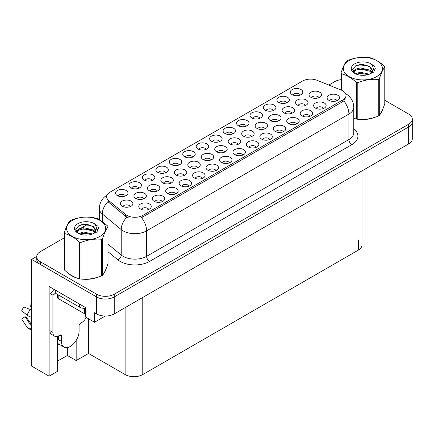 <?xml version="1.0" encoding="UTF-8"?>
<svg xmlns="http://www.w3.org/2000/svg" width="434" height="434" viewBox="0 0 434 434"><rect width="100%" height="100%" fill="white"/><g stroke="black" fill="none" stroke-linecap="round" stroke-linejoin="round"><path stroke-width="0.65" d="M296.634 124.005A3.743 2.159 0 0 0 295.63 122.952A3.743 2.159 0 0 0 291.941 122.404A3.743 2.159 0 0 0 289.326 124.005M297.393 118.536A6.239 3.602 0 0 0 289.397 118.129A6.239 3.602 0 0 0 287.33 122.61A6.239 3.602 0 0 0 288.567 123.63A6.239 3.602 0 0 0 298.63 122.61A6.239 3.602 0 0 0 297.393 118.536M138.837 188.204A3.743 2.159 0 0 0 137.833 187.152A3.743 2.159 0 0 0 134.144 186.604A3.743 2.159 0 0 0 131.535 188.204M139.596 182.736A6.239 3.602 0 0 0 131.6 182.334A6.239 3.602 0 0 0 129.533 186.81A6.239 3.602 0 0 0 130.77 187.83A6.239 3.602 0 0 0 140.833 186.81A6.239 3.602 0 0 0 139.596 182.736M197.676 167.681A3.743 2.159 0 0 0 196.673 166.629A3.743 2.159 0 0 0 192.984 166.081A3.743 2.159 0 0 0 190.374 167.681M198.436 162.213A6.239 3.602 0 0 0 190.439 161.811A6.239 3.602 0 0 0 188.372 166.287A6.239 3.602 0 0 0 189.615 167.307A6.239 3.602 0 0 0 199.678 166.287A6.239 3.602 0 0 0 198.436 162.213M256.282 147.3A3.743 2.159 0 0 0 255.279 146.247A3.743 2.159 0 0 0 251.59 145.699A3.743 2.159 0 0 0 248.98 147.3M257.042 141.831A6.239 3.602 0 0 0 249.045 141.43A6.239 3.602 0 0 0 246.979 145.905A6.239 3.602 0 0 0 248.221 146.925A6.239 3.602 0 0 0 258.284 145.905A6.239 3.602 0 0 0 257.042 141.831M157.26 191.02A3.743 2.159 0 0 0 156.251 189.967A3.743 2.159 0 0 0 152.562 189.419A3.743 2.159 0 0 0 149.952 191.02M158.019 185.551A6.239 3.602 0 0 0 150.023 185.15A6.239 3.602 0 0 0 147.956 189.625A6.239 3.602 0 0 0 149.193 190.645A6.239 3.602 0 0 0 159.256 189.625A6.239 3.602 0 0 0 158.019 185.551M273.333 110.551A3.743 2.159 0 0 0 272.33 109.498A3.743 2.159 0 0 0 268.641 108.95A3.743 2.159 0 0 0 266.031 110.551M274.093 105.082A6.239 3.602 0 0 0 266.096 104.681A6.239 3.602 0 0 0 264.029 109.156A6.239 3.602 0 0 0 265.272 110.176A6.239 3.602 0 0 0 275.335 109.156A6.239 3.602 0 0 0 274.093 105.082M148.688 209.421A3.743 2.159 0 0 0 147.679 208.363A3.743 2.159 0 0 0 143.99 207.815A3.743 2.159 0 0 0 141.381 209.421M149.448 203.953A6.239 3.602 0 0 0 141.451 203.546A6.239 3.602 0 0 0 139.385 208.027A6.239 3.602 0 0 0 140.621 209.047A6.239 3.602 0 0 0 150.685 208.027A6.239 3.602 0 0 0 149.448 203.953M278.519 121.01A3.743 2.159 0 0 0 277.51 119.958A3.743 2.159 0 0 0 273.821 119.41A3.743 2.159 0 0 0 271.212 121.01M279.279 115.542A6.239 3.602 0 0 0 271.283 115.14A6.239 3.602 0 0 0 269.216 119.616A6.239 3.602 0 0 0 270.453 120.636A6.239 3.602 0 0 0 280.516 119.616A6.239 3.602 0 0 0 279.279 115.542M336.985 100.71A3.743 2.159 0 0 0 335.976 99.652A3.743 2.159 0 0 0 332.287 99.104A3.743 2.159 0 0 0 329.677 100.71M337.744 95.236A6.239 3.602 0 0 0 329.748 94.834A6.239 3.602 0 0 0 327.681 99.315A6.239 3.602 0 0 0 328.918 100.335A6.239 3.602 0 0 0 338.981 99.315A6.239 3.602 0 0 0 337.744 95.236M125.388 195.967A3.743 2.159 0 0 0 124.384 194.915A3.743 2.159 0 0 0 120.695 194.367A3.743 2.159 0 0 0 118.081 195.967M126.148 190.499A6.239 3.602 0 0 0 118.151 190.097A6.239 3.602 0 0 0 116.084 194.573A6.239 3.602 0 0 0 117.321 195.593A6.239 3.602 0 0 0 127.384 194.573A6.239 3.602 0 0 0 126.148 190.499M238.098 144.348A3.743 2.159 0 0 0 237.094 143.291A3.743 2.159 0 0 0 233.405 142.748A3.743 2.159 0 0 0 230.79 144.348M238.857 138.88A6.239 3.602 0 0 0 230.861 138.473A6.239 3.602 0 0 0 228.794 142.954A6.239 3.602 0 0 0 230.031 143.974A6.239 3.602 0 0 0 240.094 142.954A6.239 3.602 0 0 0 238.857 138.88M152.285 180.436A3.743 2.159 0 0 0 151.282 179.383A3.743 2.159 0 0 0 147.593 178.835A3.743 2.159 0 0 0 144.983 180.436M153.045 174.967A6.239 3.602 0 0 0 145.048 174.566A6.239 3.602 0 0 0 142.981 179.047A6.239 3.602 0 0 0 144.224 180.061A6.239 3.602 0 0 0 154.287 179.047A6.239 3.602 0 0 0 153.045 174.967M310.082 116.236A3.743 2.159 0 0 0 309.079 115.184A3.743 2.159 0 0 0 305.39 114.636A3.743 2.159 0 0 0 302.78 116.236M310.842 110.768A6.239 3.602 0 0 0 302.845 110.366A6.239 3.602 0 0 0 300.778 114.847A6.239 3.602 0 0 0 302.015 115.862A6.239 3.602 0 0 0 312.079 114.847A6.239 3.602 0 0 0 310.842 110.768M251.574 136.569A3.743 2.159 0 0 0 250.564 135.517A3.743 2.159 0 0 0 246.875 134.969A3.743 2.159 0 0 0 244.266 136.569M252.333 131.101A6.239 3.602 0 0 0 244.337 130.699A6.239 3.602 0 0 0 242.27 135.175A6.239 3.602 0 0 0 243.507 136.195A6.239 3.602 0 0 0 253.57 135.175A6.239 3.602 0 0 0 252.333 131.101M170.73 183.24A3.743 2.159 0 0 0 169.727 182.188A3.743 2.159 0 0 0 166.038 181.64A3.743 2.159 0 0 0 163.428 183.24M171.49 177.772A6.239 3.602 0 0 0 163.493 177.37A6.239 3.602 0 0 0 161.426 181.846A6.239 3.602 0 0 0 162.669 182.866A6.239 3.602 0 0 0 172.732 181.846A6.239 3.602 0 0 0 171.49 177.772M269.731 139.531A3.743 2.159 0 0 0 268.727 138.479A3.743 2.159 0 0 0 265.038 137.931A3.743 2.159 0 0 0 262.429 139.531M270.496 134.063A6.239 3.602 0 0 0 262.499 133.661A6.239 3.602 0 0 0 260.433 138.142A6.239 3.602 0 0 0 261.669 139.157A6.239 3.602 0 0 0 271.733 138.142A6.239 3.602 0 0 0 270.496 134.063M211.152 159.902A3.743 2.159 0 0 0 210.148 158.849A3.743 2.159 0 0 0 206.459 158.302A3.743 2.159 0 0 0 203.844 159.902M211.911 154.433A6.239 3.602 0 0 0 203.915 154.032A6.239 3.602 0 0 0 201.848 158.513A6.239 3.602 0 0 0 203.085 159.528A6.239 3.602 0 0 0 213.148 158.513A6.239 3.602 0 0 0 211.911 154.433M189.034 186.126A3.743 2.159 0 0 0 188.031 185.068A3.743 2.159 0 0 0 184.341 184.521A3.743 2.159 0 0 0 181.732 186.126M189.794 180.653A6.239 3.602 0 0 0 181.797 180.251A6.239 3.602 0 0 0 179.73 184.732A6.239 3.602 0 0 0 180.973 185.752A6.239 3.602 0 0 0 191.036 184.732A6.239 3.602 0 0 0 189.794 180.653M232.987 133.846A3.743 2.159 0 0 0 231.978 132.793A3.743 2.159 0 0 0 228.289 132.245A3.743 2.159 0 0 0 225.68 133.846M233.747 128.377A6.239 3.602 0 0 0 225.751 127.976A6.239 3.602 0 0 0 223.684 132.451A6.239 3.602 0 0 0 224.921 133.471A6.239 3.602 0 0 0 234.984 132.451A6.239 3.602 0 0 0 233.747 128.377M162.137 201.653A3.743 2.159 0 0 0 161.133 200.6A3.743 2.159 0 0 0 157.444 200.052A3.743 2.159 0 0 0 154.829 201.653M162.896 196.184A6.239 3.602 0 0 0 154.9 195.783A6.239 3.602 0 0 0 152.833 200.264A6.239 3.602 0 0 0 154.07 201.278A6.239 3.602 0 0 0 164.133 200.264A6.239 3.602 0 0 0 162.896 196.184M291.99 113.231A3.743 2.159 0 0 0 290.986 112.178A3.743 2.159 0 0 0 287.297 111.63A3.743 2.159 0 0 0 284.688 113.231M292.749 107.762A6.239 3.602 0 0 0 284.753 107.361A6.239 3.602 0 0 0 282.686 111.836A6.239 3.602 0 0 0 283.928 112.856A6.239 3.602 0 0 0 293.992 111.836A6.239 3.602 0 0 0 292.749 107.762M165.734 172.672A3.743 2.159 0 0 0 164.73 171.62A3.743 2.159 0 0 0 161.041 171.072A3.743 2.159 0 0 0 158.432 172.672M166.499 167.204A6.239 3.602 0 0 0 158.502 166.802A6.239 3.602 0 0 0 156.435 171.278A6.239 3.602 0 0 0 157.672 172.298A6.239 3.602 0 0 0 167.736 171.278A6.239 3.602 0 0 0 166.499 167.204M265.044 128.79A3.743 2.159 0 0 0 264.04 127.737A3.743 2.159 0 0 0 260.351 127.189A3.743 2.159 0 0 0 257.742 128.79M265.803 123.321A6.239 3.602 0 0 0 257.807 122.92A6.239 3.602 0 0 0 255.74 127.395A6.239 3.602 0 0 0 256.977 128.415A6.239 3.602 0 0 0 267.04 127.395A6.239 3.602 0 0 0 265.803 123.321M323.531 108.473A3.743 2.159 0 0 0 322.527 107.42A3.743 2.159 0 0 0 318.838 106.873A3.743 2.159 0 0 0 316.229 108.473M324.29 103.004A6.239 3.602 0 0 0 316.294 102.603A6.239 3.602 0 0 0 314.227 107.079A6.239 3.602 0 0 0 315.469 108.099A6.239 3.602 0 0 0 325.533 107.079A6.239 3.602 0 0 0 324.29 103.004M206.085 149.377A3.743 2.159 0 0 0 205.081 148.325A3.743 2.159 0 0 0 201.392 147.777A3.743 2.159 0 0 0 198.783 149.377M206.844 143.909A6.239 3.602 0 0 0 198.848 143.508A6.239 3.602 0 0 0 196.781 147.983A6.239 3.602 0 0 0 198.018 149.003A6.239 3.602 0 0 0 208.081 147.983A6.239 3.602 0 0 0 206.844 143.909M215.937 170.595A3.743 2.159 0 0 0 214.928 169.542A3.743 2.159 0 0 0 211.239 168.994A3.743 2.159 0 0 0 208.629 170.595M216.696 165.126A6.239 3.602 0 0 0 208.7 164.725A6.239 3.602 0 0 0 206.633 169.2A6.239 3.602 0 0 0 207.87 170.22A6.239 3.602 0 0 0 217.933 169.2A6.239 3.602 0 0 0 216.696 165.126M179.188 164.909A3.743 2.159 0 0 0 178.179 163.857A3.743 2.159 0 0 0 174.49 163.309A3.743 2.159 0 0 0 171.88 164.909M179.947 159.441A6.239 3.602 0 0 0 171.951 159.034A6.239 3.602 0 0 0 169.884 163.515A6.239 3.602 0 0 0 171.121 164.535A6.239 3.602 0 0 0 181.184 163.515A6.239 3.602 0 0 0 179.947 159.441M305.465 105.451A3.743 2.159 0 0 0 304.456 104.399A3.743 2.159 0 0 0 300.773 103.851A3.743 2.159 0 0 0 298.158 105.451M306.225 99.983A6.239 3.602 0 0 0 298.229 99.581A6.239 3.602 0 0 0 296.162 104.062A6.239 3.602 0 0 0 297.399 105.077A6.239 3.602 0 0 0 307.462 104.062A6.239 3.602 0 0 0 306.225 99.983M229.385 162.826A3.743 2.159 0 0 0 228.382 161.773A3.743 2.159 0 0 0 224.693 161.226A3.743 2.159 0 0 0 222.078 162.826M230.145 157.358A6.239 3.602 0 0 0 222.148 156.956A6.239 3.602 0 0 0 220.081 161.437A6.239 3.602 0 0 0 221.318 162.457A6.239 3.602 0 0 0 231.382 161.437A6.239 3.602 0 0 0 230.145 157.358M246.436 126.082A3.743 2.159 0 0 0 245.432 125.03A3.743 2.159 0 0 0 241.743 124.482A3.743 2.159 0 0 0 239.129 126.082M247.196 120.614A6.239 3.602 0 0 0 239.199 120.213A6.239 3.602 0 0 0 237.132 124.688A6.239 3.602 0 0 0 238.369 125.708A6.239 3.602 0 0 0 248.432 124.688A6.239 3.602 0 0 0 247.196 120.614M143.784 198.799A3.743 2.159 0 0 0 142.781 197.747A3.743 2.159 0 0 0 139.092 197.199A3.743 2.159 0 0 0 136.482 198.799M144.544 193.331A6.239 3.602 0 0 0 136.547 192.924A6.239 3.602 0 0 0 134.48 197.405A6.239 3.602 0 0 0 135.717 198.425A6.239 3.602 0 0 0 145.786 197.405A6.239 3.602 0 0 0 144.544 193.331M202.483 178.358A3.743 2.159 0 0 0 201.479 177.305A3.743 2.159 0 0 0 197.79 176.757A3.743 2.159 0 0 0 195.181 178.358M203.242 172.889A6.239 3.602 0 0 0 195.246 172.488A6.239 3.602 0 0 0 193.179 176.963A6.239 3.602 0 0 0 194.421 177.983A6.239 3.602 0 0 0 204.485 176.963A6.239 3.602 0 0 0 203.242 172.889M242.834 155.063A3.743 2.159 0 0 0 241.83 154.01A3.743 2.159 0 0 0 238.141 153.462A3.743 2.159 0 0 0 235.526 155.063M243.593 149.594A6.239 3.602 0 0 0 235.597 149.193A6.239 3.602 0 0 0 233.53 153.669A6.239 3.602 0 0 0 234.767 154.688A6.239 3.602 0 0 0 244.83 153.669A6.239 3.602 0 0 0 243.593 149.594M130.314 206.579A3.743 2.159 0 0 0 129.305 205.521A3.743 2.159 0 0 0 125.616 204.973A3.743 2.159 0 0 0 123.006 206.579M131.073 201.105A6.239 3.602 0 0 0 123.077 200.703A6.239 3.602 0 0 0 121.01 205.184A6.239 3.602 0 0 0 122.247 206.204A6.239 3.602 0 0 0 132.31 205.184A6.239 3.602 0 0 0 131.073 201.105M259.885 118.314A3.743 2.159 0 0 0 258.881 117.261A3.743 2.159 0 0 0 255.192 116.713A3.743 2.159 0 0 0 252.577 118.314M260.644 112.845A6.239 3.602 0 0 0 252.648 112.444A6.239 3.602 0 0 0 250.581 116.925A6.239 3.602 0 0 0 251.818 117.945A6.239 3.602 0 0 0 261.881 116.925A6.239 3.602 0 0 0 260.644 112.845M175.586 193.889A3.743 2.159 0 0 0 174.582 192.837A3.743 2.159 0 0 0 170.893 192.289A3.743 2.159 0 0 0 168.278 193.889M176.345 188.421A6.239 3.602 0 0 0 168.349 188.02A6.239 3.602 0 0 0 166.282 192.495A6.239 3.602 0 0 0 167.519 193.515A6.239 3.602 0 0 0 177.582 192.495A6.239 3.602 0 0 0 176.345 188.421M318.936 97.672A3.743 2.159 0 0 0 317.932 96.619A3.743 2.159 0 0 0 314.243 96.071A3.743 2.159 0 0 0 311.634 97.672M319.695 92.203A6.239 3.602 0 0 0 311.699 91.802A6.239 3.602 0 0 0 309.632 96.283A6.239 3.602 0 0 0 310.874 97.303A6.239 3.602 0 0 0 320.938 96.283A6.239 3.602 0 0 0 319.695 92.203M219.533 141.614A3.743 2.159 0 0 0 218.53 140.556A3.743 2.159 0 0 0 214.841 140.008A3.743 2.159 0 0 0 212.231 141.614M220.293 136.14A6.239 3.602 0 0 0 212.297 135.739A6.239 3.602 0 0 0 210.23 140.22A6.239 3.602 0 0 0 211.472 141.24A6.239 3.602 0 0 0 221.535 140.22A6.239 3.602 0 0 0 220.293 136.14M224.622 152.122A3.743 2.159 0 0 0 223.618 151.07A3.743 2.159 0 0 0 219.929 150.522A3.743 2.159 0 0 0 217.32 152.122M225.387 146.654A6.239 3.602 0 0 0 217.391 146.253A6.239 3.602 0 0 0 215.324 150.734A6.239 3.602 0 0 0 216.561 151.754A6.239 3.602 0 0 0 226.624 150.734A6.239 3.602 0 0 0 225.387 146.654M283.185 131.768A3.743 2.159 0 0 0 282.176 130.715A3.743 2.159 0 0 0 278.487 130.167A3.743 2.159 0 0 0 275.878 131.768M283.945 126.299A6.239 3.602 0 0 0 275.948 125.898A6.239 3.602 0 0 0 273.881 130.374A6.239 3.602 0 0 0 275.118 131.393A6.239 3.602 0 0 0 285.181 130.374A6.239 3.602 0 0 0 283.945 126.299M300.236 95.019A3.743 2.159 0 0 0 299.227 93.966A3.743 2.159 0 0 0 295.538 93.418A3.743 2.159 0 0 0 292.928 95.019M300.995 89.55A6.239 3.602 0 0 0 292.999 89.149A6.239 3.602 0 0 0 290.932 93.63A6.239 3.602 0 0 0 292.169 94.65A6.239 3.602 0 0 0 302.232 93.63A6.239 3.602 0 0 0 300.995 89.55M184.206 175.461A3.743 2.159 0 0 0 183.202 174.408A3.743 2.159 0 0 0 179.513 173.86A3.743 2.159 0 0 0 176.898 175.461M184.965 169.992A6.239 3.602 0 0 0 176.969 169.591A6.239 3.602 0 0 0 174.902 174.067A6.239 3.602 0 0 0 176.139 175.086A6.239 3.602 0 0 0 186.202 174.067A6.239 3.602 0 0 0 184.965 169.992M192.636 157.141A3.743 2.159 0 0 0 191.633 156.088A3.743 2.159 0 0 0 187.944 155.54A3.743 2.159 0 0 0 185.329 157.141M193.396 151.672A6.239 3.602 0 0 0 185.399 151.271A6.239 3.602 0 0 0 183.332 155.752A6.239 3.602 0 0 0 184.569 156.766A6.239 3.602 0 0 0 194.633 155.752A6.239 3.602 0 0 0 193.396 151.672M286.782 102.787A3.743 2.159 0 0 0 285.778 101.735A3.743 2.159 0 0 0 282.089 101.187A3.743 2.159 0 0 0 279.48 102.787M287.541 97.319A6.239 3.602 0 0 0 279.545 96.918A6.239 3.602 0 0 0 277.478 101.393A6.239 3.602 0 0 0 278.72 102.413A6.239 3.602 0 0 0 288.784 101.393A6.239 3.602 0 0 0 287.541 97.319M342.719 90.804A11.235 6.483 0 0 0 341.222 90.077L316.999 80.285A11.235 6.483 0 0 0 302.612 81.012L109.948 192.24A11.235 6.483 0 0 0 106.661 196.824A11.235 6.483 0 0 0 108.69 200.546L125.654 214.532A11.235 6.483 0 0 0 142.797 215.4L342.719 99.972A11.235 6.483 0 0 0 346.012 95.388A11.235 6.483 0 0 0 342.719 90.804M36.749 256.413L31.568 259.402L96.581 296.937A12.483 7.204 0 0 0 114.234 296.937L408.644 126.961A12.483 7.204 0 0 0 412.3 121.867A12.483 7.204 0 0 1 408.644 126.961L114.234 296.937A12.483 7.204 0 0 1 96.581 296.937L40.395 264.501A12.483 7.204 0 0 1 36.738 259.402L36.738 256.684A12.483 7.204 0 0 0 40.395 261.783L96.581 294.219A12.483 7.204 0 0 0 114.234 294.219L408.644 124.243A12.483 7.204 0 0 0 412.3 119.149A12.483 7.204 0 0 0 408.644 114.055L384.779 100.276M57.337 336.41L57.337 371.433L49.102 376.186L49.102 286.511L85.52 307.538L85.52 317.048L94.525 322.245L94.525 312.735L96.581 313.923A12.483 7.204 0 0 0 114.234 313.923L408.644 143.947A12.483 7.204 0 0 0 412.3 138.853L412.3 119.149M105.283 316.033L94.525 322.245M49.102 376.186L31.568 366.068L31.568 259.402M361.994 170.877L361.994 245.004A12.483 7.204 180 0 1 358.343 250.098L142.77 374.558A12.483 7.204 180 0 1 125.117 374.558L88.52 353.428L88.52 318.778M88.52 353.428L76.167 360.562L76.167 340.446M57.337 361.24L67.341 355.468L76.167 360.562M57.337 345.459A13.313 7.687 120 0 0 59.187 344.314M67.341 355.468L67.341 347.591M69.055 273.778A19.969 11.528 0 0 0 72.017 275.964A19.969 11.528 0 0 0 77.344 278.161M346.012 95.388L346.012 96.766L343.809 100.878L342.719 101.665L141.533 217.656A14.561 8.409 60 0 1 146.621 230.855A16.638 9.608 180 0 1 123.088 230.855A16.638 9.608 180 0 1 121.222 229.57L102.321 213.989A16.638 9.608 180 0 1 99.315 208.477L99.315 219.978M128.176 217.656L125.654 216.382L107.936 201.631A14.561 9.738 129.5 0 0 102.321 213.989L102.321 221.807M353.77 118.281A19.969 11.528 0 0 0 354.106 118.373M359.488 119.383A19.969 11.528 0 0 0 374.282 117.5M381.025 112.867A19.969 11.528 0 0 0 382.766 109.205M82.726 279.171A19.969 11.528 0 0 0 97.52 277.283M104.263 272.65A19.969 11.528 0 0 0 106.004 268.988M341.021 79.661A12.483 7.204 0 0 0 334.804 81.614L328.826 85.064M99.315 217.575L97.053 218.877M87.207 224.562L80.87 228.224M64.259 237.81L40.395 251.59A12.483 7.204 0 0 0 36.738 256.684M382.077 110.784A19.763 11.409 180 0 1 381.86 111.234M372.296 118.059A19.763 11.409 180 0 1 362.222 119.426M349.072 60.641A19.552 11.289 -0 0 0 349.072 76.601A19.552 11.289 -0 0 0 376.728 76.601A19.552 11.289 -0 0 0 376.728 60.641A19.552 11.289 -0 0 0 349.072 60.641M353.77 118.26L356.379 119.062A22.465 12.971 -0 0 0 357.8 119.285C364.593 119.876 371.412 118.824 378.258 116.117A22.465 12.971 -0 0 0 378.784 115.824A22.465 12.971 -0 0 0 379.3 115.52C381.117 113.241 382.945 109.303 384.779 103.71L384.779 67.048A22.465 12.971 -0 0 0 384.399 66.228C379.392 61.693 374.401 58.812 369.421 57.581A22.465 12.971 -0 0 0 367.999 57.364C361.153 56.778 354.334 57.83 347.542 60.527A22.465 12.971 -0 0 0 347.016 60.82A22.465 12.971 -0 0 0 346.5 61.129C344.667 63.435 342.838 67.373 341.021 72.939A22.465 12.971 -0 0 0 341.401 73.758L341.401 90.153M356.379 119.062L356.379 82.406C351.372 77.87 346.381 74.99 341.401 73.758M356.379 82.406A22.465 12.971 -0 0 0 357.8 82.623L357.8 119.285M378.258 116.117L378.258 79.46C371.466 78.869 364.647 79.921 357.8 82.623M378.258 79.46A22.465 12.971 -0 0 0 378.784 79.167A22.465 12.971 -0 0 0 379.3 78.858L379.3 115.52M369.372 74.214L360.437 72.234L355.37 73.731M368.124 74.615L360.437 73.313L356.509 74.225M371.813 72.321L369.627 70.064L360.437 67.921L356.173 68.984L353.715 71.084L353.39 72.228M371.466 72.858L369.627 71.138L360.437 69.001L356.173 70.064L353.585 72.44M370.625 73.791L372.09 71.767L372.41 70.346L370.495 67.042L365.276 65.029C361.723 64.303 358.555 64.558 355.782 65.784L352.435 69.435L354.681 73.346M371.911 73.227L372.41 71.203M372.383 70.769L369.627 66.825L365.526 65.078M354.681 63.874A11.626 6.711 -0 0 0 354.681 73.368A11.626 6.711 -0 0 0 369.209 74.257L373.745 72.06L375.269 68.621L374.748 66.57L370.94 63.776A11.626 6.711 -0 0 0 354.681 63.874M370.94 63.776C373.359 66.234 373.745 68.897 372.09 71.767M341.021 89.995L341.021 72.939M384.779 67.048C382.962 69.326 381.133 73.265 379.3 78.858M367.272 74.257L359.699 73.606L356.683 74.154M372.806 72.722L372.274 72.299M371.954 72.066L371.412 71.713M367.272 69.939L359.699 69.294L356.683 69.841M353.77 70.981L352.885 71.529M374.694 70.775L373.099 68.675M367.305 65.637L359.699 64.981L355.647 65.849M375.269 68.729L374.748 66.57M373.153 72.5L372.367 71.832M372.133 71.659L370.273 70.541M354.507 70.075L352.685 71.133M374.824 70.514L373.099 68.133M61.427 335.954L59.957 335.102A2.078 1.199 -60 0 1 60.999 334.999A2.078 1.199 -60 0 1 61.427 335.954L61.427 341.39A12.483 7.204 120 0 0 64.015 347.102A12.483 7.204 120 0 0 70.254 346.484A12.483 7.204 120 0 0 79.08 331.196L79.08 325.76A2.078 1.199 -60 0 1 80.55 323.216L81.728 322.538A8.322 4.807 -60 0 0 86.252 317.471M58.487 339.35L58.194 339.518L58.487 339.686L58.487 335.943M58.194 339.518A12.483 7.204 -60 0 1 58.487 336.741M31.568 324.903A4.579 3.64 -37.9 0 0 31.438 324.941L30.917 325.115A0.418 0.331 142.1 0 1 30.521 325.012L25.118 316.646A5.707 3.293 120 0 0 26.42 317.4L31.568 324.545M31.568 307.38A5.707 3.293 120 0 0 30.673 307.022L31.568 307.071M25.118 316.646L21.7 319.017L27.103 327.377A4.579 3.64 -37.9 0 0 27.25 327.583A4.579 3.64 -37.9 0 0 31.438 328.538L31.568 328.495M31.568 310.115A4.579 0.852 37.7 0 0 30.358 309.502L23.886 306.995A9.57 5.523 120 0 0 21.7 310.787L27.103 315.138A4.579 0.852 -157.7 0 0 31.438 317.325L31.568 317.373M31.568 302.91L31.015 302.883L30.673 307.022M59.957 335.102L58.78 335.78A8.322 4.807 -60 0 1 54.619 336.193L51.679 334.495A8.322 4.807 -60 0 1 49.953 330.686L49.953 293.46A8.322 4.807 120 0 0 53.968 289.321M55.319 293.156A8.322 4.807 -60 0 1 52.899 295.158L49.953 293.46M54.619 336.193A8.322 4.807 -60 0 1 52.899 332.384L52.899 295.158M79.373 303.99L79.373 307.044A8.322 4.801 0 0 0 85.52 308.449M55.248 290.058L55.248 293.118L79.373 307.044M105.316 270.572A19.763 11.409 180 0 1 105.104 271.022M95.534 277.847A19.763 11.409 180 0 1 85.46 279.214M74.887 277.19A19.763 11.409 180 0 1 72.163 275.878A19.763 11.409 180 0 1 70.373 274.689M57.581 294.464L57.581 297.702A2.078 1.199 0 0 0 58.194 298.554L84.668 313.836A2.078 1.199 0 0 0 85.52 314.135M72.315 220.423A19.552 11.289 -0 0 0 72.315 236.389A19.552 11.289 -0 0 0 99.966 236.389A19.552 11.289 -0 0 0 99.966 220.423A19.552 11.289 -0 0 0 72.315 220.423M70.254 220.608A22.465 12.971 -0 0 0 69.744 220.917C67.905 223.222 66.082 227.161 64.259 232.727A22.465 12.971 -0 0 0 64.639 233.546L64.639 270.203C69.619 274.722 74.61 277.608 79.617 278.85A22.465 12.971 -0 0 0 81.039 279.067C87.831 279.664 94.65 278.606 101.496 275.905A22.465 12.971 -0 0 0 102.023 275.612A22.465 12.971 -0 0 0 102.538 275.302C104.355 273.029 106.184 269.091 108.017 263.492L108.017 226.836A22.465 12.971 -0 0 0 107.637 226.016C102.63 221.481 97.639 218.6 92.664 217.369A22.465 12.971 -0 0 0 91.238 217.146C84.391 216.561 77.572 217.618 70.785 220.315A22.465 12.971 -0 0 0 70.254 220.608M79.617 278.85L79.617 242.194C74.61 237.658 69.619 234.778 64.639 233.546M79.617 242.194A22.465 12.971 -0 0 0 81.039 242.411L81.039 279.067M101.496 275.905L101.496 239.248C94.704 238.651 87.885 239.709 81.039 242.411M101.496 239.248A22.465 12.971 -0 0 0 102.023 238.95A22.465 12.971 -0 0 0 102.538 238.646L102.538 275.302M64.259 232.727L64.259 269.384A22.465 12.971 -0 0 0 64.639 270.203M92.61 233.997L83.675 232.022L78.608 233.519M91.362 234.403L83.675 233.101L79.748 234.013M95.051 232.109L92.865 229.846L83.675 227.709L79.417 228.772L76.954 230.872L76.634 232.016M94.704 232.646L92.865 230.926L83.675 228.789L79.417 229.846L76.823 232.223M93.869 233.579L95.328 231.555L95.648 230.134L93.739 226.83L88.52 224.817C84.961 224.09 81.793 224.34 79.021 225.571L75.673 229.223L77.919 233.129A11.626 6.711 -0 0 0 92.453 234.045L96.983 231.843L98.513 228.409L97.986 226.358L94.178 223.559A11.626 6.711 -0 0 0 77.919 223.662A11.626 6.711 -0 0 0 77.919 233.15M95.149 233.015L95.648 230.991M95.621 230.557L92.865 226.613L88.769 224.866M94.178 223.559C96.598 226.022 96.983 228.685 95.328 231.55M108.017 226.836C106.2 229.114 104.372 233.047 102.538 238.646M90.511 234.04L82.937 233.394L79.927 233.942M96.044 232.51L95.513 232.082M95.192 231.854L94.65 231.496M90.511 229.727L82.937 229.081L79.927 229.629M77.013 230.769L76.124 231.317M97.938 230.557L96.343 228.463M90.543 225.425L82.937 224.763L78.885 225.631M98.507 228.512L97.986 226.358M96.391 232.288L95.61 231.615M95.377 231.441L93.511 230.329M77.746 229.863L75.923 230.921M98.068 230.302L96.337 227.921M408.644 143.947L408.644 124.243M114.234 313.923L114.234 294.219M96.581 313.923L96.581 294.219M142.77 374.558L142.77 297.447M358.343 250.098L358.343 239.91M125.117 374.558L125.117 307.641M108.69 200.546L108.69 202.396M125.654 214.532L125.654 216.382M142.797 215.4L142.797 217.092M342.719 99.972L342.719 101.665M353.77 128.947A20.799 12.011 180 0 1 351.838 144.641L149.562 261.425A4.161 2.403 60 0 1 146.621 256.331L348.898 139.547A16.638 9.608 0 0 0 353.77 132.755L353.77 107.279A16.638 9.608 180 0 1 348.898 114.071A14.561 8.409 -120 0 0 343.809 100.878M149.562 261.425A20.799 12.011 180 0 1 120.147 261.425A20.799 12.011 180 0 1 117.815 259.82L108.017 251.742M126.896 217.152A14.561 9.738 129.5 0 0 121.222 229.57L121.222 255.046A16.638 9.608 0 0 0 123.088 256.331A16.638 9.608 0 0 0 146.621 256.331L146.621 230.855L348.898 114.071L348.898 139.547A4.161 2.403 60 0 0 351.838 144.641M40.395 261.783L40.395 264.501M108.017 244.158L121.222 255.046A4.161 2.783 -50.5 0 1 117.815 259.82M61.427 341.39L58.487 339.686M30.358 309.502A14.23 8.219 120 0 0 27.103 315.138M31.568 317.004A13.042 7.53 120 0 0 31.438 317.325M52.899 332.384L49.953 330.686M84.668 313.836L84.668 308.438M58.194 298.554L58.194 294.816M353.77 107.279C353.488 101.296 350.862 96.809 345.882 93.82L345.605 93.663M107.203 195.018C102.223 198.007 99.598 202.494 99.315 208.477M64.015 347.102L57.337 343.245M31.568 330.437L27.25 327.583"/></g></svg>
